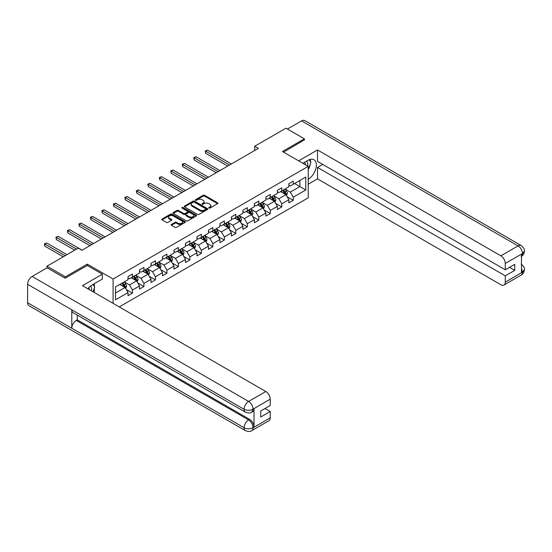 <?xml version="1.0" encoding="UTF-8"?>
<svg xmlns="http://www.w3.org/2000/svg" width="552" height="552" viewBox="0 0 552 552"><rect width="100%" height="100%" fill="white"/><g stroke="black" fill="none" stroke-linecap="round" stroke-linejoin="round"><path stroke-width="0.83" d="M208.911 208.083A0.718 0.414 0 0 0 209.919 208.083L217.598 203.653A1.021 0.593 0 0 0 217.902 203.233A1.021 0.593 0 0 0 217.598 202.819L204.592 195.304A1.021 0.593 0 0 0 203.143 195.304L195.463 199.741A0.718 0.414 0 0 0 196.477 200.321L197.471 199.748A3.271 1.891 0 0 1 202.094 199.748L203.177 200.376A3.271 1.891 0 0 1 204.137 201.708A3.271 1.891 0 0 1 203.177 203.046L202.184 203.619A0.718 0.414 0 0 0 203.198 204.205L204.192 203.633A3.271 1.891 0 0 1 208.815 203.633L209.905 204.254A3.271 1.891 0 0 1 210.857 205.592A3.271 1.891 0 0 1 209.905 206.924L208.911 207.497A0.718 0.414 0 0 0 208.911 208.083L208.911 207.497M171.417 224.429A1.021 0.593 0 0 0 171.113 224.85A1.021 0.593 0 0 0 171.417 225.264L175.067 227.376A1.021 0.593 0 0 0 176.509 227.376L185.037 222.449A1.021 0.593 0 0 0 185.341 222.035A1.021 0.593 0 0 0 185.037 221.614L172.031 214.1A1.021 0.593 0 0 0 170.582 214.1L162.053 219.027A1.021 0.593 0 0 0 161.757 219.448A1.021 0.593 0 0 0 162.053 219.862L166.462 222.408A1.021 0.593 0 0 0 167.911 222.408L171.562 220.303A1.021 0.593 0 0 0 171.858 219.882A1.021 0.593 0 0 0 171.562 219.468L169.374 218.206A2.732 1.58 0 0 1 168.574 217.088A2.732 1.58 0 0 1 170.257 215.632A2.732 1.58 0 0 1 173.238 215.97L181.801 220.917A2.732 1.58 0 0 1 182.608 222.035A2.732 1.58 0 0 1 180.918 223.491A2.732 1.58 0 0 1 177.937 223.146L176.509 222.325A1.021 0.593 0 0 0 175.067 222.325L171.417 224.429L171.417 225.264M87.319 265.505L87.319 264.146L65.377 276.814L46.968 266.188L46.968 267.886M87.319 264.146L113.091 279.022L308.223 166.366L308.223 197.83L119.273 306.912M304.393 140.098L304.393 138.821L282.452 151.489L308.223 166.366M304.393 138.821L285.984 128.188L254.686 146.259L254.686 150.51M46.968 266.188L78.26 248.117L81.944 250.242L258.37 148.385L254.686 146.259M197.54 214.397A1.021 0.593 0 0 0 198.989 214.397L207.517 209.47A1.021 0.593 0 0 0 207.814 209.056A1.021 0.593 0 0 0 207.517 208.635L194.504 201.128A1.021 0.593 0 0 0 193.062 201.128L184.534 206.048A1.021 0.593 0 0 0 184.237 206.469A1.021 0.593 0 0 0 184.534 206.883L197.54 214.397M182.326 208.242A0.718 0.414 0 0 1 183.05 208.339L196.264 215.97L187.749 220.883A1.021 0.593 0 0 1 186.307 220.883L173.293 213.376L176.944 211.285L176.944 210.429L173.293 212.541A1.021 0.593 0 0 0 172.997 212.955A1.021 0.593 0 0 0 173.293 213.376L173.293 212.541M176.944 211.285A1.021 0.593 0 0 1 178.393 211.285L178.393 210.429A1.021 0.593 0 0 0 176.944 210.429M178.393 210.429L183.664 213.479A1.021 0.593 0 0 0 185.113 213.479L187.535 212.078A1.021 0.593 0 0 0 187.832 211.664A1.021 0.593 0 0 0 187.535 211.243L182.043 208.076A0.718 0.414 0 0 1 183.05 207.49L196.277 215.128A1.021 0.593 0 0 1 196.574 215.542A1.021 0.593 0 0 1 196.277 215.963L196.277 215.128M113.091 303.345L113.091 279.022M126.305 289.586L132.452 293.14L132.452 290.035L139.525 285.957L139.525 289.055L143.941 286.509L143.941 283.404L151.013 279.326L151.013 282.424L155.429 279.878L155.429 276.773L162.495 272.688L162.495 275.793L166.918 273.247L166.918 270.142L173.983 266.057L173.983 269.162L178.406 266.609L178.406 263.511L185.472 259.426L185.472 262.531L189.888 259.978L189.888 256.873L196.96 252.795L196.96 255.9L201.376 253.347L201.376 250.242L208.449 246.164L208.449 249.269L212.865 246.716L212.865 243.611L219.931 239.533L219.931 242.632L224.353 240.085L224.353 236.98L231.419 232.903L231.419 236.001L235.835 233.455L235.835 230.35L242.908 226.265L242.908 229.37L247.324 226.817L247.324 223.719L254.396 219.634L254.396 222.739L258.812 220.186L258.812 217.088L265.878 213.003L265.878 216.108L270.301 213.555L270.301 210.45L277.366 206.372L277.366 209.477L281.789 206.924L281.789 203.819L288.855 199.741L288.855 202.846L293.271 200.293L293.271 197.188L305.787 189.964L305.787 177.04L299.902 180.442L299.902 186.562L305.787 189.964M132.452 293.14L128.036 295.693L128.036 292.588L115.52 299.812L115.52 286.888L128.036 279.664L128.036 276.559L132.452 274.006L132.452 277.111L139.525 273.033L139.525 269.928L143.941 267.375L143.941 270.48L151.013 266.402L151.013 263.297L155.429 260.744L155.429 263.849L162.495 259.764L162.495 256.666L166.918 254.113L166.918 257.218L173.983 253.133L173.983 250.028L178.406 247.482L178.406 250.587L185.472 246.502L185.472 243.397L189.888 240.851L189.888 243.95L196.96 239.872L196.96 236.767L201.376 234.214L201.376 237.319L208.449 233.241L208.449 230.136L212.865 227.583L212.865 230.688L219.931 226.61L219.931 223.505L224.353 220.952L224.353 224.057L231.419 219.972L231.419 216.874L235.835 214.321L235.835 217.426L242.908 213.341L242.908 210.243L247.324 207.69L247.324 210.795L254.396 206.71L254.396 203.605L258.812 201.059L258.812 204.157L265.878 200.079L265.878 196.974L270.301 194.428L270.301 197.526L277.366 193.448L277.366 190.343L281.789 187.79L281.789 190.895L288.855 186.817L288.855 183.712L293.271 181.159L293.271 184.264L305.787 177.04M131.279 277.794L136.579 280.851L129.513 284.935L124.207 281.872M128.036 277.96L129.513 278.815L132.452 277.111M129.513 284.935L132.452 290.035M136.579 280.851L139.525 285.957M142.761 271.163L148.067 274.22L140.995 278.305L135.695 275.241M139.525 271.329L140.995 272.177L143.941 270.48M140.995 278.305L143.941 283.404M148.067 274.22L151.013 279.326M154.249 264.525L159.556 267.589L152.483 271.674L147.184 268.61M151.013 264.698L152.483 265.546L155.429 263.849M152.483 271.674L155.429 276.773M159.556 267.589L162.495 272.688M165.738 257.894L171.037 260.958L163.972 265.036L158.672 261.979M162.495 258.067L163.972 258.916L166.918 257.218M163.972 265.036L166.918 270.142M171.037 260.958L173.983 266.057M177.227 251.263L182.526 254.327L175.46 258.405L170.154 255.348M173.983 251.436L175.46 252.285L178.406 250.587M175.46 258.405L178.406 263.511M182.526 254.327L185.472 259.426M188.715 244.633L194.014 247.696L186.942 251.774L181.642 248.71M185.472 244.805L186.942 245.654L189.888 243.95M186.942 251.774L189.888 256.873M194.014 247.696L196.96 252.795M200.197 238.002L205.503 241.058L198.43 245.143L193.131 242.08M196.96 238.167L198.43 239.023L201.376 237.319M198.43 245.143L201.376 250.242M205.503 241.058L208.449 246.164M211.685 231.371L216.984 234.427L209.919 238.512L204.619 235.449M208.449 231.536L209.919 232.392L212.865 230.688M209.919 238.512L212.865 243.611M216.984 234.427L219.931 239.533M223.174 224.74L228.473 227.797L221.407 231.881L216.101 228.818M219.931 224.905L221.407 225.754L224.353 224.057M221.407 231.881L224.353 236.98M228.473 227.797L231.419 232.903M234.662 218.102L239.961 221.166L232.896 225.244L227.59 222.187M231.419 218.275L232.896 219.123L235.835 217.426M232.896 225.244L235.835 230.35M239.961 221.166L242.908 226.265M246.144 211.471L251.45 214.535L244.377 218.613L239.078 215.556M242.908 211.644L244.377 212.492L247.324 210.795M244.377 218.613L247.324 223.719M251.45 214.535L254.396 219.634M257.632 204.84L262.938 207.904L255.866 211.982L250.567 208.925M254.396 205.013L255.866 205.862L258.812 204.157M255.866 211.982L258.812 217.088M262.938 207.904L265.878 213.003M269.121 198.209L274.42 201.273L267.354 205.351L262.048 202.287M265.878 198.382L267.354 199.231L270.301 197.526M267.354 205.351L270.301 210.45M274.42 201.273L277.366 206.372M280.609 191.578L285.908 194.635L278.843 198.72L273.537 195.656M277.366 191.744L278.843 192.6L281.789 190.895M278.843 198.72L281.789 203.819M285.908 194.635L288.855 199.741M294.595 183.499L299.902 186.562L290.324 192.089L285.025 189.025M288.855 185.113L290.324 185.962L293.271 184.264M290.324 192.089L293.271 197.188M65.377 276.814L65.377 278.091M115.52 293.008L125.09 287.482L119.791 284.425M125.09 287.482L128.036 292.588M287.123 196.74L293.271 200.293M275.634 203.377L281.789 206.924M264.153 210.008L270.301 213.555M252.664 216.639L258.812 220.186M241.176 223.27L247.324 226.817M229.687 229.901L235.835 233.455M218.206 236.532L224.353 240.085M206.717 243.163L212.865 246.716M195.229 249.801L201.376 253.347M183.74 256.432L189.888 259.978M172.252 263.062L178.406 266.609M160.77 269.693L166.918 273.247M149.281 276.324L155.429 279.878M137.793 282.955L143.941 286.509M209.194 208.187L209.905 207.773A3.271 1.891 0 0 0 210.857 206.441L210.857 205.592M204.137 201.708L204.137 202.563A3.271 1.891 0 0 1 203.177 203.895L202.474 204.302M217.598 202.819L217.598 203.653L204.592 196.153A1.021 0.593 0 0 0 203.143 196.153L195.753 200.424M207.517 208.635L207.517 209.47L194.504 201.977A1.021 0.593 0 0 0 193.062 201.977L184.547 206.89L184.534 206.048M205.71 209.346A0.718 0.414 0 0 0 205.71 208.76L194.29 202.17A0.718 0.414 0 0 0 193.276 202.17L192.227 202.777A3.271 1.891 0 0 0 191.275 204.109A3.271 1.891 0 0 0 192.227 205.447L200.038 209.953A3.271 1.891 0 0 0 204.661 209.953L205.71 209.346L205.71 210.195A0.718 0.414 0 0 0 205.917 209.905L205.917 209.056M191.275 204.109L191.275 204.958A3.271 1.891 0 0 0 192.227 206.296L192.227 205.447M205.71 210.195L204.661 210.802A3.271 1.891 0 0 1 200.038 210.802L192.227 206.296M178.393 211.285L183.664 214.328A1.021 0.593 0 0 0 185.113 214.328L187.535 212.927A1.021 0.593 0 0 0 187.832 212.513L187.832 211.664M189.143 216.639A2.732 1.58 0 0 0 192.124 216.977A2.732 1.58 0 0 0 193.807 215.522A2.732 1.58 0 0 0 193.007 214.404L189.992 212.665A1.021 0.593 0 0 0 188.542 212.665L186.121 214.059A1.021 0.593 0 0 0 185.824 214.48A1.021 0.593 0 0 0 186.121 214.894L189.143 216.639L189.143 217.488A2.732 1.58 0 0 0 192.124 217.833A2.732 1.58 0 0 0 193.807 216.37L193.807 215.522M185.824 214.48L185.824 215.328A1.021 0.593 0 0 0 186.121 215.749L186.121 214.894M189.143 217.488L186.121 215.749M182.608 222.035L182.608 222.884A2.732 1.58 0 0 1 180.918 224.34A2.732 1.58 0 0 1 177.937 224.002L176.509 223.174A1.021 0.593 0 0 0 175.067 223.174L171.43 225.271M168.574 217.088L168.574 217.936A2.732 1.58 0 0 0 169.374 219.054L169.374 218.206M171.548 220.31L169.374 219.054M185.037 221.614L185.037 222.449L172.031 214.956A1.021 0.593 0 0 0 170.582 214.956L162.067 219.868M286.488 195.643L287.364 193.441A2.76 1.594 -120 0 0 286.488 191.089L284.963 189.06M282.32 192.565L281.285 191.185M231.419 163.944L207.511 150.137L205.668 151.2L205.668 153.332L227.734 166.069M282.686 190.378L284.204 192.406A2.76 1.594 60 0 1 284.991 194.069L285.874 193.559A2.76 1.594 -120 0 0 285.087 191.896L283.569 189.867M282.879 190.267L284.563 192.517A1.408 0.814 60 0 1 284.818 192.945L285.874 193.559M205.668 153.332L205.268 150.972L229.577 165.007M205.268 150.972L207.511 150.137M307.547 165.98A6.769 3.905 120 0 0 306.546 161.17M305.394 164.737A4.637 2.677 120 0 0 304.435 162.405A4.637 2.677 120 0 0 304.421 162.398M309.134 159.756L310.942 162.329L308.223 169.347M91.356 290.794A6.769 3.905 120 0 0 90.466 286.067M89.203 289.552A4.637 2.677 120 0 0 88.727 287.647M92.902 284.515L94.751 287.143L92.977 291.725M308.223 179.331A11.716 6.762 120 0 0 315.751 169.002A11.716 6.762 120 0 0 313.929 159.707A11.716 6.762 120 0 0 308.071 160.287L302.882 163.282M308.223 184.223L317.497 178.869L317.497 167.428L505.266 275.834L505.266 282.169L522.565 272.095L521.467 272.605L521.467 254.327L522.461 253.54L505.266 263.463A6.251 3.609 -120 0 0 500.85 255.811L518.038 245.888L301.558 120.902L287.454 129.044M322.727 164.413L317.497 167.428M509.537 267.334L514.768 270.356L514.768 264.318L505.266 269.797L317.497 161.391L317.497 149.958L500.85 255.811M298.646 160.839L317.497 149.958M317.497 178.869L500.85 284.722A6.251 3.609 -120 0 0 503.969 285.032A6.251 3.609 -120 0 0 505.266 282.169M301.558 120.902A6.403 3.698 -60 0 1 304.759 120.584L521.247 245.571A6.403 3.698 -60 0 0 518.038 245.888A6.251 3.609 60 0 1 522.461 253.54M505.266 269.797L505.266 263.463M514.768 270.356L505.266 275.834M304.393 139.842L283.555 152.124M308.223 169.692A11.716 6.762 120 0 0 310.348 163.854M310.541 161.757A11.716 6.762 120 0 0 310.252 159.369M521.467 268.237L522.461 272.032M521.247 264.063C523.758 266.319 524.807 268.127 524.4 269.479L522.578 272.088M521.247 245.571C523.751 247.807 524.807 249.628 524.4 251.036L522.572 253.603M245.412 412.171A6.403 3.698 -60 0 1 244.087 409.28C247.034 410.695 249.973 410.688 252.913 409.246L251.74 412.165C250.691 413.227 248.579 413.234 245.412 412.171L73.105 312.694A6.403 3.698 -60 0 1 71.781 309.803L27.6 284.294A6.403 3.698 -60 0 1 32.126 276.455L47.113 267.803L65.157 278.215L87.244 265.464L102.341 274.178L102.341 279.07L91.88 285.101A11.716 6.762 120 0 0 87.782 288.73M102.341 274.178L82.455 285.66L265.809 391.513A6.251 3.609 60 0 1 270.225 399.165L270.225 405.499L260.723 410.985L260.723 417.022L270.225 411.537L270.225 417.871A6.251 3.609 60 0 1 268.934 420.727L251.74 430.657A6.251 3.609 -120 0 0 253.03 427.8L270.225 417.871M94.054 292.353L96.524 293.774M94.316 292.201L94.316 288.275M94.316 286.522L94.316 283.7M251.74 430.657C250.739 431.719 248.628 431.719 245.412 430.663L28.925 305.677A6.403 3.698 -60 0 1 27.6 302.744L71.781 328.254A6.403 3.698 -60 0 1 76.307 320.457L248.614 419.934L249.607 419.361A6.251 3.609 60 0 1 254.023 427.013L254.023 408.728A6.251 3.609 60 0 1 252.733 411.592L251.74 412.165M27.6 284.294L27.6 302.744M32.126 276.455L248.614 401.442A6.403 3.698 -60 0 0 244.087 409.28L71.781 309.803L71.781 328.254L244.087 427.731C247.027 429.152 249.966 429.152 252.919 427.731L253.03 427.8M270.225 411.537L264.994 408.514M77.301 315.116L77.301 319.877L249.607 419.361M77.301 319.877L76.307 320.457M275.006 202.28L275.883 200.072A2.76 1.594 -120 0 0 275 197.719L273.481 195.691M270.832 199.196L269.797 197.816M219.931 170.575L196.022 156.775L194.18 157.837L194.18 159.963L216.253 172.7M271.198 197.009L272.716 199.037A2.76 1.594 60 0 1 273.509 200.7L274.392 200.19A2.76 1.594 -120 0 0 273.599 198.527L272.081 196.498M271.391 196.898L273.074 199.148A1.408 0.814 60 0 1 273.33 199.576L274.392 200.19M194.18 159.963L193.78 157.603L218.088 171.637M193.78 157.603L196.022 156.775M263.518 208.911L264.394 206.703A2.76 1.594 -120 0 0 263.511 204.35L261.993 202.322M259.343 205.827L258.308 204.447M208.449 177.206L184.534 163.406L182.698 164.468L182.698 166.594L204.764 179.331M259.709 203.64L261.227 205.668A2.76 1.594 60 0 1 262.021 207.331L262.904 206.821A2.76 1.594 -120 0 0 262.11 205.158L260.592 203.129M259.902 203.529L261.586 205.779A1.408 0.814 60 0 1 261.841 206.207L262.904 206.821M182.698 166.594L182.291 164.234L206.607 178.268M182.291 164.234L184.534 163.406M252.029 215.542L252.906 213.334A2.76 1.594 -120 0 0 252.022 210.988L250.504 208.953M247.855 212.458L246.827 211.085M196.96 183.837L173.052 170.037L171.21 171.099L171.21 173.225L193.276 185.962M248.221 210.271L249.745 212.306A2.76 1.594 60 0 1 250.532 213.962L251.415 213.452A2.76 1.594 -120 0 0 250.629 211.795L249.104 209.767M248.414 210.16L250.104 212.417A1.408 0.814 60 0 1 250.36 212.837L251.415 213.452M171.21 173.225L170.803 170.865L195.118 184.899M170.803 170.865L173.052 170.037M240.541 222.173L241.417 219.965A2.76 1.594 -120 0 0 240.541 217.619L239.016 215.59M236.366 219.089L235.338 217.716M185.472 190.475L161.564 176.668L159.721 177.73L159.721 179.855L181.787 192.6M236.739 216.908L238.257 218.937A2.76 1.594 60 0 1 239.044 220.593L239.927 220.082A2.76 1.594 -120 0 0 239.14 218.426L237.622 216.398M236.925 216.798L238.616 219.047A1.408 0.814 60 0 1 238.871 219.475L239.927 220.082M159.721 179.855L159.314 177.496L183.63 191.537M159.314 177.496L161.564 176.668M229.059 228.804L229.929 226.596A2.76 1.594 -120 0 0 229.052 224.25L227.534 222.221M224.885 225.727L223.85 224.347M173.983 197.105L150.075 183.298L148.233 184.361L148.233 186.486L170.306 199.231M225.25 223.539L226.768 225.568A2.76 1.594 60 0 1 227.562 227.224L228.445 226.713A2.76 1.594 -120 0 0 227.652 225.057L226.134 223.029M225.444 223.429L227.127 225.678A1.408 0.814 60 0 1 227.383 226.106L228.445 226.713M148.233 186.486L147.832 184.126L172.141 198.168M147.832 184.126L150.075 183.298M217.571 235.435L218.447 233.234A2.76 1.594 -120 0 0 217.564 230.881L216.046 228.852M213.396 232.357L212.361 230.977M162.495 203.736L138.586 189.929L136.751 190.992L136.751 193.117L158.817 205.862M213.762 230.17L215.28 232.199A2.76 1.594 60 0 1 216.073 233.862L216.957 233.351A2.76 1.594 -120 0 0 216.163 231.688L214.645 229.66M213.955 230.06L215.639 232.309A1.408 0.814 60 0 1 215.894 232.737L216.957 233.351M136.751 193.117L136.344 190.764L160.66 204.799M136.344 190.764L138.586 189.929M206.082 242.066L206.959 239.865A2.76 1.594 -120 0 0 206.075 237.512L204.557 235.483M201.908 238.988L200.873 237.608M151.013 210.367L127.105 196.567L125.263 197.63L125.263 199.755L147.329 212.492M202.273 236.801L203.792 238.83A2.76 1.594 60 0 1 204.585 240.493L205.468 239.982A2.76 1.594 -120 0 0 204.682 238.319L203.157 236.29M202.467 236.691L204.15 238.94A1.408 0.814 60 0 1 204.406 239.368L205.468 239.982M125.263 199.755L124.855 197.395L149.171 211.43M124.855 197.395L127.105 196.567M194.594 248.704L195.47 246.496A2.76 1.594 -120 0 0 194.594 244.143L193.069 242.114M190.419 245.619L189.391 244.239M139.525 216.998L115.616 203.198L113.774 204.261L113.774 206.386L135.84 219.123M190.785 243.432L192.31 245.461A2.76 1.594 60 0 1 193.096 247.123L193.98 246.613A2.76 1.594 -120 0 0 193.193 244.95L191.675 242.921M190.978 243.322L192.669 245.571A1.408 0.814 60 0 1 192.924 245.999L193.98 246.613M113.774 206.386L113.367 204.026L137.683 218.061M113.367 204.026L115.616 203.198M183.105 255.334L183.982 253.126A2.76 1.594 -120 0 0 183.105 250.774L181.587 248.745M178.938 252.25L177.903 250.87M128.036 223.629L104.128 209.829L102.286 210.892L102.286 213.017L124.352 225.754M179.303 250.063L180.821 252.091A2.76 1.594 60 0 1 181.608 253.754L182.491 253.244A2.76 1.594 -120 0 0 181.705 251.581L180.187 249.552M179.497 249.952L181.18 252.202A1.408 0.814 60 0 1 181.435 252.63L182.491 253.244M102.286 213.017L101.885 210.657L126.194 224.692M101.885 210.657L104.128 209.829M171.624 261.965L172.5 259.757A2.76 1.594 -120 0 0 171.617 257.411L170.099 255.383M167.449 258.881L166.414 257.508M116.548 230.26L92.639 216.46L90.797 217.522L90.797 219.648L112.87 232.392M167.815 256.701L169.333 258.729A2.76 1.594 60 0 1 170.126 260.385L171.01 259.875A2.76 1.594 -120 0 0 170.216 258.219L168.698 256.19M168.008 256.583L169.692 258.84A1.408 0.814 60 0 1 169.947 259.267L171.01 259.875M90.797 219.648L90.397 217.288L114.712 231.329M90.397 217.288L92.639 216.46M160.135 268.596L161.011 266.388A2.76 1.594 -120 0 0 160.128 264.042L158.61 262.014M155.961 265.512L154.926 264.139M105.066 236.898L81.151 223.091L79.316 224.153L79.316 226.279L101.382 239.023M156.326 263.332L157.844 265.36A2.76 1.594 60 0 1 158.638 267.016L159.521 266.506A2.76 1.594 -120 0 0 158.728 264.85L157.21 262.821M156.52 263.221L158.203 265.471A1.408 0.814 60 0 1 158.458 265.898L159.521 266.506M79.316 226.279L78.908 223.919L103.224 237.96M78.908 223.919L81.151 223.091M148.647 275.227L149.523 273.019A2.76 1.594 -120 0 0 148.64 270.673L147.122 268.645M144.472 272.15L143.444 270.77M93.578 243.529L69.669 229.722L67.827 230.784L67.827 232.909L89.893 245.654M144.838 269.962L146.363 271.991A2.76 1.594 60 0 1 147.149 273.647L148.033 273.137A2.76 1.594 -120 0 0 147.246 271.48L145.721 269.452M145.031 269.852L146.722 272.101A1.408 0.814 60 0 1 146.977 272.529L148.033 273.137M67.827 232.909L67.42 230.55L91.735 244.591M67.42 230.55L69.669 229.722M137.158 281.858L138.035 279.657A2.76 1.594 -120 0 0 137.158 277.304L135.633 275.275M132.984 278.781L131.956 277.401M82.089 250.159L58.181 236.353L56.338 237.415L56.338 239.547L74.727 250.159M133.356 276.593L134.874 278.622A2.76 1.594 60 0 1 135.661 280.285L136.544 279.774A2.76 1.594 -120 0 0 135.757 278.111L134.239 276.083M133.543 276.483L135.233 278.732A1.408 0.814 60 0 1 135.488 279.16L136.544 279.774M56.338 239.547L55.931 237.187L76.569 249.097M55.931 237.187L58.181 236.353M125.677 288.496L126.553 286.288A2.76 1.594 -120 0 0 125.67 283.935L124.152 281.906M121.502 285.412L120.467 284.032M66.923 254.665L46.692 242.99L44.85 244.053L44.85 246.178L63.239 256.79M121.868 283.224L123.386 285.253A2.76 1.594 60 0 1 124.179 286.916L125.062 286.405A2.76 1.594 -120 0 0 124.269 284.742L122.751 282.714M122.061 283.114L123.745 285.363A1.408 0.814 60 0 1 124 285.791L125.062 286.405M44.85 246.178L44.45 243.818L65.081 255.728M44.45 243.818L46.692 242.99M209.905 207.773L209.905 206.924M202.184 204.205L202.184 203.619M203.177 203.895L203.177 203.046M195.463 200.321L195.463 199.741M203.143 196.153L203.143 195.304M204.592 196.153L204.592 195.304M193.062 201.977L193.062 201.128M194.504 201.977L194.504 201.128M200.038 210.802L200.038 209.953M204.661 210.802L204.661 209.953M183.664 214.328L183.664 213.479M185.113 214.328L185.113 213.479M187.535 212.927L187.535 212.078M183.05 208.339L183.05 207.49M175.067 223.174L175.067 222.325M176.509 223.174L176.509 222.325M177.937 224.002L177.937 223.146M171.562 220.303L171.562 219.468M162.053 219.862L162.053 219.027M170.582 214.956L170.582 214.1M172.031 214.956L172.031 214.1M285.639 194.483L287.35 193.49M285.087 191.896L286.488 191.089M283.128 193.027L284.204 192.406M524.4 269.5C524.331 271.95 523.255 273.82 521.164 275.103A6.251 3.609 -120 0 0 522.461 272.246M521.467 256.404L522.461 253.754M254.023 427.013L252.926 427.731M270.225 399.165L252.926 409.246M253.03 409.301L254.023 408.728M253.03 409.094A6.251 3.609 60 0 0 248.614 401.442L265.809 391.513M245.412 430.663A6.403 3.698 -60 0 1 244.087 427.731A6.403 3.698 -60 0 1 248.614 419.934C251.27 421.714 252.747 424.267 253.03 427.586M274.151 201.114L275.862 200.128M273.599 198.527L275 197.719M271.639 199.665L272.716 199.037M262.662 207.745L264.373 206.758M262.11 205.158L263.511 204.35M260.151 206.296L261.227 205.668M251.174 214.376L252.885 213.389M250.629 211.795L252.022 210.988M248.662 212.927L249.745 212.306M239.692 221.007L241.403 220.02M239.14 218.426L240.541 217.619M237.174 219.558L238.257 218.937M228.204 227.638L229.915 226.651M227.652 225.057L229.052 224.25M225.692 226.189L226.768 225.568M216.715 234.276L218.426 233.282M216.163 231.688L217.564 230.881M214.204 232.82L215.28 232.199M205.227 240.907L206.938 239.913M204.682 238.319L206.075 237.512M202.715 239.451L203.792 238.83M193.738 247.537L195.456 246.551M193.193 244.95L194.594 244.143M191.227 246.088L192.31 245.461M182.257 254.168L183.968 253.182M181.705 251.581L183.105 250.774M179.745 252.719L180.821 252.091M170.768 260.799L172.479 259.813M170.216 258.219L171.617 257.411M168.256 259.35L169.333 258.729M159.28 267.43L160.991 266.443M158.728 264.85L160.128 264.042M156.768 265.981L157.844 265.36M147.791 274.061L149.502 273.074M147.246 271.48L148.64 270.673M145.279 272.612L146.363 271.991M136.309 280.699L138.021 279.705M135.757 278.111L137.158 277.304M133.791 279.243L134.874 278.622M124.821 287.33L126.532 286.336M124.269 284.742L125.67 283.935M122.309 285.874L123.386 285.253M503.969 285.032L521.164 275.103M524.4 251.056C524.317 253.478 523.241 255.334 521.164 256.611"/></g></svg>
